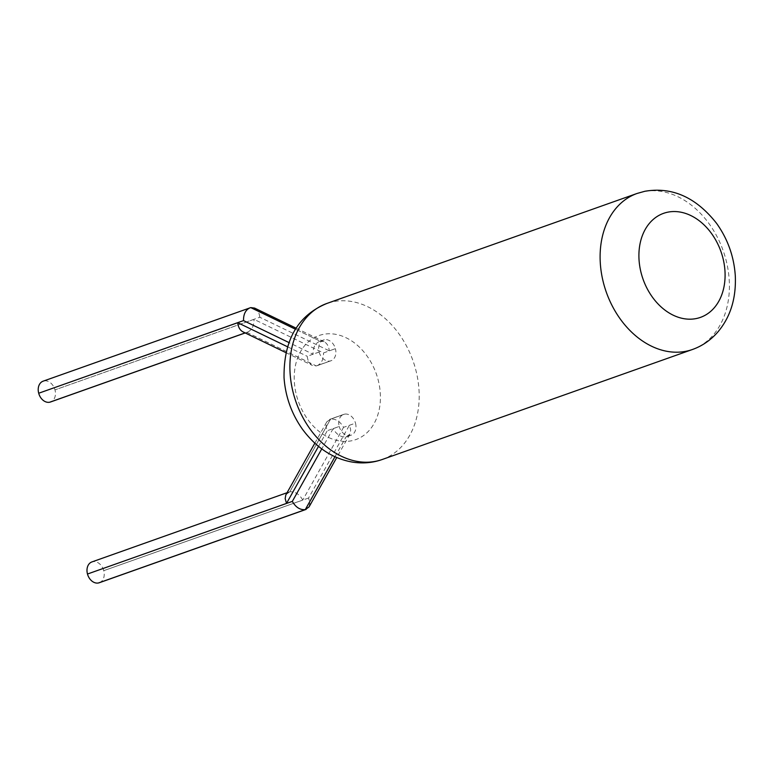 <?xml version="1.0" encoding="UTF-8"?>
<svg xmlns="http://www.w3.org/2000/svg" width="774" height="774" viewBox="0 0 774 774"><rect width="100%" height="100%" fill="white"/><g stroke="black" fill="none" stroke-linecap="round" stroke-linejoin="round"><path stroke-width="0.58" stroke-dasharray="3.87 2.9" d="M309.049 506.912L309.89 502.829L308.574 498.03L349.384 425.313L350.641 429.444L350.477 432.598L349.858 434.195L346.065 436.904C340.86 437.329 336.545 434.582 333.12 428.67L339.225 426.503A11.02 8.253 70.5 0 0 350.206 435.443L350.235 435.433A11.02 8.253 70.5 0 0 351.057 435.211A11.02 8.253 70.5 0 0 355.489 423.146L343.569 427.325C340.144 421.424 335.829 418.676 330.614 419.092L326.831 421.801L326.202 423.397L326.144 427.238L327.305 430.692L339.215 426.464A11.02 8.253 -109.5 0 1 343.646 414.409A11.02 8.253 -109.5 0 1 344.469 414.177A11.02 8.253 -109.5 0 1 355.479 423.107M91.903 561.934A11.02 8.253 70.5 0 1 92.725 561.701L289.815 491.809L330.614 419.092L344.469 414.177L330.585 419.102L289.776 491.819L286.022 494.528M245.203 332.946L247.612 332.094L245.126 332.907L246.78 332.327L316.276 365.928L312.425 365.454C309.445 363.819 307.713 360.771 307.239 356.301L319.14 352.035A11.02 8.253 -109.5 0 1 323.571 339.979A11.02 8.253 -109.5 0 1 324.383 339.747L324.383 339.747A11.02 8.253 -109.5 0 1 335.394 348.677L329.289 350.845L259.793 317.243L54.964 389.883L253.998 319.343L323.493 352.944L335.394 348.677M319.149 352.083A11.02 8.253 70.5 0 0 330.121 361.013L330.159 361.003A11.02 8.253 70.5 0 0 330.972 360.781A11.02 8.253 70.5 0 0 335.403 348.726M99.314 582.735A11.02 8.253 70.5 0 0 103.745 570.67L302.76 500.052L343.569 427.325M323.571 339.979L319.42 341.45L320.252 341.218L295.387 329.192L320.252 341.218L324.383 339.747L320.281 341.208L324.093 341.702C327.073 343.327 328.805 346.375 329.289 350.845M330.159 361.003L317.098 365.696C321.481 363.596 323.609 359.349 323.493 352.944M319.42 341.45C315.037 343.55 312.909 347.807 313.025 354.202L288.876 342.524M302.76 500.052C299.335 494.141 295.02 491.393 289.815 491.809L92.725 561.701A11.02 8.253 -109.5 0 1 103.726 570.631M254.598 308.091C257.578 309.726 259.309 312.773 259.793 317.243M43.131 381.176A11.02 8.253 70.5 0 1 43.954 380.953L250.757 307.607L43.954 380.953A11.02 8.253 -109.5 0 1 54.964 389.883A11.02 8.253 70.5 0 1 50.542 401.977M247.612 332.094C251.985 329.995 254.114 325.738 253.998 319.343M330.121 361.013L316.237 365.938L246.742 332.336L242.939 331.843M382.211 459.504A82.789 62.007 70.5 0 0 414.332 364.796A82.789 62.007 70.5 0 0 333.033 301.734A82.789 62.007 70.5 0 0 326.88 303.456M692.43 349.5A82.789 62.007 70.5 0 0 724.541 254.791A82.789 62.007 70.5 0 0 643.242 191.729A82.789 62.007 70.5 0 0 637.089 193.452M322.971 334.426A55.196 41.332 70.5 0 0 309.281 421.443A55.196 41.332 70.5 0 0 379.686 406.901A55.196 41.332 70.5 0 0 322.971 334.426M334.978 456.728L346.104 436.904L350.235 435.433M334.958 456.718L346.065 436.904L350.206 435.443M318.501 446.385L327.305 430.692M333.12 428.67L321.761 448.91M308.574 498.03L103.745 570.67M349.384 425.313L355.489 423.146M287.464 346.742L307.239 356.301M319.14 352.035L313.025 354.202M343.646 414.409L329.772 419.324M346.907 436.681L351.057 435.211M317.098 365.696L330.972 360.781M287.028 492.728L288.973 492.041M314.825 443.212L326.831 421.801M349.858 434.195L336.767 457.521M324.093 341.702L296.055 328.137M285.906 352.625L312.425 365.454"/><path stroke-width="1.16" d="M334.978 456.728L305.295 509.621L98.462 582.967A11.02 8.253 -109.5 0 1 87.481 574.027L286.506 503.41L318.501 446.385M296.055 328.137L254.598 308.091L250.786 307.607L295.387 329.192L250.757 307.607L43.131 381.176A11.02 8.253 70.5 0 0 38.7 393.24L237.744 322.7L287.464 346.742M336.767 457.521L309.049 506.912L305.266 509.631C300.051 510.047 295.736 507.299 292.311 501.388L87.481 574.027M287.028 492.728L91.903 561.934A11.02 8.253 70.5 0 0 87.472 573.989M98.492 582.957A11.02 8.253 70.5 0 0 99.314 582.735L306.107 509.398M314.825 443.212L285.78 495.021L285.18 498.611L286.506 503.41M38.71 393.279A11.02 8.253 -109.5 0 0 49.691 402.219L49.72 402.209A11.02 8.253 70.5 0 0 50.542 401.977L245.203 332.946M285.906 352.625L242.939 331.843C239.95 330.217 238.218 327.16 237.744 322.7M249.925 307.839C245.552 309.948 243.413 314.196 243.529 320.6L38.7 393.24M637.089 193.452L326.88 303.456A82.789 62.007 70.5 0 0 296.103 402.209A82.789 62.007 70.5 0 0 382.211 459.504L692.43 349.5A82.789 62.007 70.5 0 1 606.313 292.195A82.789 62.007 70.5 0 1 637.089 193.452L644.829 191.284C672.161 186.621 696.078 197.312 716.579 223.357C727.773 239.079 734.013 256.571 735.3 275.834C736.268 298.59 730.327 317.456 717.479 332.414C710.397 340.376 702.047 346.075 692.43 349.5M667.643 212.202A55.196 41.332 70.5 0 0 653.962 299.209A55.196 41.332 70.5 0 0 724.367 284.668A55.196 41.332 70.5 0 0 667.643 212.202M321.761 448.91L292.311 501.388M288.876 342.524L243.529 320.6M334.958 456.718L305.266 509.631L98.462 582.967M49.72 402.209L245.135 332.907L49.691 402.219M326.88 303.456C297.835 315.386 283.555 340.173 284.048 377.818C285.442 396.791 291.643 414.013 302.644 429.493C316.237 447.701 332.714 458.547 352.073 462.039C362.561 463.742 372.613 462.9 382.211 459.504"/></g></svg>
